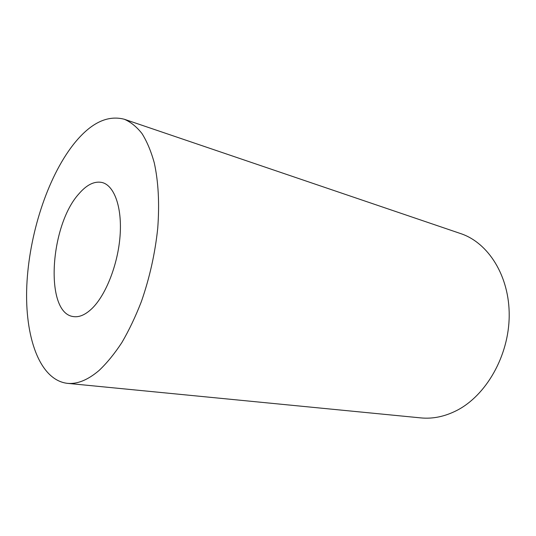 <?xml version="1.0" encoding="UTF-8"?>
<svg xmlns="http://www.w3.org/2000/svg" width="536" height="536" viewBox="0 0 536 536"><rect width="100%" height="100%" fill="white"/><g stroke="black" fill="none" stroke-linecap="round" stroke-linejoin="round"><path stroke-width="0.8" d="M78.852 193.891C49.727 225.797 44.401 313.279 73.412 316.588C79.241 317.466 85.418 314.786 91.951 308.555C105.84 295.175 117.927 264.516 120.057 236.008C122.235 207.465 114.382 185.737 102.336 182.568C94.658 180.806 86.825 184.578 78.852 193.891M99.026 370.517C106.852 363.133 114.469 353.814 121.873 342.558C129.029 330.297 135.534 316.635 141.377 301.574C149.631 277.856 155.085 253.428 157.731 228.276C159.574 203.479 158.408 181.637 154.247 162.756C151.025 151.159 146.931 141.417 141.973 133.524C136.606 126.764 130.717 122.007 124.292 119.247C107.12 114.784 90.102 123.267 73.238 144.7C47.188 178.186 29.065 234.815 26.8 285.762C24.589 336.481 39.409 379.964 67.295 383.334C77.184 384.339 87.757 380.071 99.026 370.517M67.295 383.334L420.84 417.899C432.753 419.065 444.719 416.593 456.739 410.489C486.152 395.494 508.885 355.877 509.2 315.972C509.615 276.027 488.269 242.687 460.625 233.575L124.292 119.247"/></g></svg>
